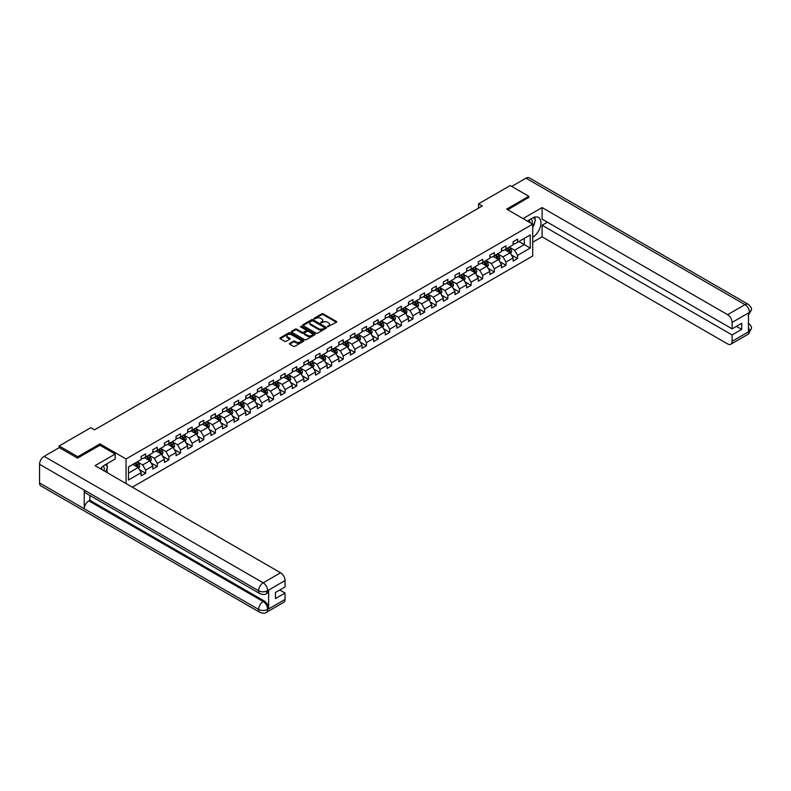 <?xml version="1.0" encoding="UTF-8"?>
<svg xmlns="http://www.w3.org/2000/svg" width="791" height="791" viewBox="0 0 791 791"><rect width="100%" height="100%" fill="white"/><g stroke="black" fill="none" stroke-linecap="round" stroke-linejoin="round"><path stroke-width="1.19" d="M327.612 326.782L336.412 322.293A1.038 0.593 0 0 0 336.412 321.453L323.242 313.849A1.038 0.593 0 0 0 321.779 313.849L314.007 318.338L314.007 318.921L316.044 318.348A3.312 1.908 0 0 1 320.721 318.348L321.818 318.981A3.312 1.908 0 0 1 322.787 320.325A3.312 1.908 0 0 1 321.818 321.68L320.81 322.857L322.837 322.273A3.312 1.908 0 0 1 327.523 322.273L328.621 322.906A3.312 1.908 0 0 1 329.59 324.261A3.312 1.908 0 0 1 328.621 325.605L327.612 326.782L327.612 326.189M289.674 343.324A1.038 0.593 0 0 0 289.674 344.164L293.372 346.3A1.038 0.593 0 0 0 294.835 346.3L303.457 341.317A1.038 0.593 0 0 0 303.457 340.466L290.297 332.873A1.038 0.593 0 0 0 288.834 332.873L280.202 337.856A1.038 0.593 0 0 0 280.202 338.696L284.671 341.277A1.038 0.593 0 0 0 286.124 341.277L289.822 339.141A1.038 0.593 0 0 0 289.822 338.291L287.608 337.015A2.768 1.602 0 0 1 286.797 335.888A2.768 1.602 0 0 1 288.507 334.415A2.768 1.602 0 0 1 291.523 334.761L300.185 339.764A2.768 1.602 0 0 1 300.995 340.891A2.768 1.602 0 0 1 299.295 342.365A2.768 1.602 0 0 1 296.279 342.019L294.835 341.188A1.038 0.593 0 0 0 293.372 341.188L289.674 343.324L289.674 344.164M99.973 445.274L99.973 443.899L77.775 456.714L59.147 445.966L59.147 447.686M99.973 443.899L126.056 458.958L532.709 224.169L532.709 256.007L132.315 487.177M528.833 197.592L528.833 196.297L506.635 209.121L532.709 224.169M528.833 196.297L510.205 185.549L478.545 203.831L478.545 208.132M59.147 445.966L90.807 427.684L94.534 429.829L482.273 205.976L478.545 203.831M316.113 333.169A1.038 0.593 0 0 0 317.577 333.169L326.208 328.186A1.038 0.593 0 0 0 326.208 327.336L313.038 319.742A1.038 0.593 0 0 0 311.575 319.742L302.953 324.725A1.038 0.593 0 0 0 302.953 325.566L316.113 333.169M300.718 326.94L314.818 334.761L306.206 339.735A1.038 0.593 0 0 1 304.743 339.735L291.572 332.131L295.27 330.015L295.27 329.155L291.572 331.291A1.038 0.593 0 0 0 291.572 332.131L291.572 331.291M295.27 330.015A1.038 0.593 0 0 1 296.734 330.015L296.734 329.155A1.038 0.593 0 0 0 295.27 329.155M296.734 329.155L302.073 332.24A1.038 0.593 0 0 0 303.536 332.24L305.988 330.826A1.038 0.593 0 0 0 305.988 329.976L300.422 326.772L301.45 326.179L314.838 333.901A1.038 0.593 0 0 1 314.838 334.751L314.838 333.901M126.056 483.558L126.056 458.958M139.424 469.646L145.643 473.236L145.643 470.101L152.801 465.968L152.801 469.103L157.271 466.522L157.271 463.388L164.419 459.255L164.419 462.399L168.898 459.818L168.898 456.674L176.047 452.551L176.047 455.685L180.516 453.105L180.516 449.96L187.665 445.837L187.665 448.972L192.144 446.391L192.144 443.257L199.292 439.124L199.292 442.268L203.762 439.687L203.762 436.543L210.92 432.41L210.92 435.554L215.389 432.974L215.389 429.829L222.538 425.706L222.538 428.841L227.007 426.26L227.007 423.126L234.166 418.993L234.166 422.137L238.635 419.556L238.635 416.412L245.783 412.279L245.783 415.423L250.253 412.843L250.253 409.698L257.411 405.575L257.411 408.71L261.88 406.129L261.88 402.995L269.029 398.862L269.029 402.006L273.498 399.425L273.498 396.281L280.657 392.148L280.657 395.292L285.126 392.712L285.126 389.567L292.275 385.444L292.275 388.579L296.744 385.998L296.744 382.864L303.902 378.731L303.902 381.875L308.371 379.294L308.371 376.15L315.52 372.017L315.52 375.161L319.989 372.581L319.989 369.437L327.148 365.313L327.148 368.448L331.617 365.867L331.617 362.733L338.766 358.6L338.766 361.744L343.235 359.154L343.235 356.019L350.393 351.886L350.393 355.03L354.862 352.45L354.862 349.306L362.011 345.183L362.011 348.317L366.49 345.736L366.49 342.602L373.639 338.469L373.639 341.603L378.108 339.023L378.108 335.888L385.257 331.755L385.257 334.9L389.736 332.319L389.736 329.175L396.884 325.042L396.884 328.186L401.353 325.605L401.353 322.461L408.502 318.338L408.502 321.472L412.981 318.892L412.981 315.757L420.13 311.624L420.13 314.769L424.599 312.188L424.599 309.044L431.757 304.911L431.757 308.055L436.227 305.474L436.227 302.33L443.375 298.207L443.375 301.341L447.844 298.761L447.844 295.626L455.003 291.493L455.003 294.638L459.472 292.057L459.472 288.913L466.621 284.78L466.621 287.924L471.09 285.343L471.09 282.199L478.248 278.076L478.248 281.21L482.718 278.63L482.718 275.495L489.866 271.362L489.866 274.507L494.335 271.926L494.335 268.782L501.494 264.649L501.494 267.793L505.963 265.212L505.963 262.068L513.112 257.945L513.112 261.079L517.581 258.499L517.581 255.364L530.247 248.048L530.247 234.967L524.295 238.407L524.295 244.607L530.247 248.048M145.643 473.236L141.174 475.816L141.174 472.682L128.508 479.989L128.508 466.917L141.174 459.601L141.174 456.456L145.643 453.876L145.643 457.02L152.801 452.887L152.801 449.753L157.271 447.172L157.271 450.306L164.419 446.183L164.419 443.039L168.898 440.458L168.898 443.603L176.047 439.47L176.047 436.325L180.516 433.745L180.516 436.889L187.665 432.756L187.665 429.622L192.144 427.041L192.144 430.175L199.292 426.052L199.292 422.908L203.762 420.328L203.762 423.472L210.92 419.339L210.92 416.195L215.389 413.614L215.389 416.758L222.538 412.625L222.538 409.491L227.007 406.91L227.007 410.045L234.166 405.921L234.166 402.777L238.635 400.197L238.635 403.331L245.783 399.208L245.783 396.064L250.253 393.483L250.253 396.627L257.411 392.494L257.411 389.36L261.88 386.779L261.88 389.914L269.029 385.781L269.029 382.646L273.498 380.066L273.498 383.2L280.657 379.077L280.657 375.933L285.126 373.352L285.126 376.496L292.275 372.363L292.275 369.219L296.744 366.638L296.744 369.783L303.902 365.65L303.902 362.515L308.371 359.935L308.371 363.069L315.52 358.946L315.52 355.802L319.989 353.221L319.989 356.365L327.148 352.232L327.148 349.088L331.617 346.507L331.617 349.652L338.766 345.519L338.766 342.384L343.235 339.804L343.235 342.938L350.393 338.815L350.393 335.671L354.862 333.09L354.862 336.234L362.011 332.101L362.011 328.957L366.49 326.376L366.49 329.521L373.639 325.388L373.639 322.253L378.108 319.673L378.108 322.807L385.257 318.684L385.257 315.54L389.736 312.959L389.736 316.103L396.884 311.97L396.884 308.826L401.353 306.246L401.353 309.39L408.502 305.257L408.502 302.122L412.981 299.542L412.981 302.676L420.13 298.553L420.13 295.409L424.599 292.828L424.599 295.972L431.757 291.839L431.757 288.695L436.227 286.115L436.227 289.259L443.375 285.126L443.375 281.991L447.844 279.411L447.844 282.545L455.003 278.412L455.003 275.278L459.472 272.697L459.472 275.832L466.621 271.709L466.621 268.564L471.09 265.984L471.09 269.128L478.248 264.995L478.248 261.861L482.718 259.27L482.718 262.414L489.866 258.281L489.866 255.147L494.335 252.566L494.335 255.701L501.494 251.578L501.494 248.433L505.963 245.853L505.963 248.997L513.112 244.864L513.112 241.72L517.581 239.139L517.581 242.283L530.247 234.967M144.456 457.712L149.815 460.807L142.667 464.93L137.298 461.835M141.174 457.88L142.667 458.74L145.643 457.02M142.667 464.93L145.643 470.101M149.815 460.807L152.801 465.968M156.074 450.999L161.443 454.093L154.294 458.226L148.926 455.132M152.801 451.167L154.294 452.027L157.271 450.306M154.294 458.226L157.271 463.388M161.443 454.093L164.419 459.255M167.702 444.285L173.071 447.38L165.912 451.513L160.553 448.418M164.419 444.463L165.912 445.323L168.898 443.603M165.912 451.513L168.898 456.674M173.071 447.38L176.047 452.551M179.32 437.581L184.689 440.676L177.54 444.799L172.171 441.704M176.047 437.749L177.54 438.61L180.516 436.889M177.54 444.799L180.516 449.96M184.689 440.676L187.665 445.837M190.947 430.868L196.316 433.962L189.158 438.095L183.799 434.991M187.665 431.036L189.158 431.896L192.144 430.175M189.158 438.095L192.144 443.257M196.316 433.962L199.292 439.124M202.575 424.154L207.934 427.249L200.785 431.382L195.417 428.287M199.292 424.332L200.785 425.192L203.762 423.472M200.785 431.382L203.762 436.543M207.934 427.249L210.92 432.41M214.193 417.44L219.562 420.545L212.403 424.668L207.044 421.573M210.92 417.618L212.403 418.479L215.389 416.758M212.403 424.668L215.389 429.829M219.562 420.545L222.538 425.706M225.821 410.737L231.18 413.831L224.031 417.964L218.662 414.86M222.538 410.905L224.031 411.765L227.007 410.045M224.031 417.964L227.007 423.126M231.18 413.831L234.166 418.993M237.438 404.023L242.807 407.118L235.649 411.251L230.29 408.156M234.166 404.191L235.649 405.051L238.635 403.331M235.649 411.251L238.635 416.412M242.807 407.118L245.783 412.279M249.066 397.309L254.425 400.414L247.276 404.537L241.908 401.442M245.783 397.487L247.276 398.348L250.253 396.627M247.276 404.537L250.253 409.698M254.425 400.414L257.411 405.575M260.684 390.606L266.053 393.7L258.894 397.833L253.535 394.729M257.411 390.774L258.894 391.634L261.88 389.914M258.894 397.833L261.88 402.995M266.053 393.7L269.029 398.862M272.312 383.892L277.671 386.987L270.522 391.12L265.153 388.025M269.029 384.06L270.522 384.92L273.498 383.2M270.522 391.12L273.498 396.281M277.671 386.987L280.657 392.148M283.929 377.178L289.298 380.283L282.14 384.406L276.781 381.311M280.657 377.356L282.14 378.217L285.126 376.496M282.14 384.406L285.126 389.567M289.298 380.283L292.275 385.444M295.557 370.475L300.916 373.57L293.768 377.702L288.399 374.598M292.275 370.643L293.768 371.503L296.744 369.783M293.768 377.702L296.744 382.864M300.916 373.57L303.902 378.731M307.175 363.761L312.544 366.856L305.385 370.989L300.026 367.894M303.902 363.929L305.385 364.789L308.371 363.069M305.385 370.989L308.371 376.15M312.544 366.856L315.52 372.017M318.803 357.048L324.162 360.152L317.013 364.275L311.644 361.18M315.52 357.225L317.013 358.086L319.989 356.365M317.013 364.275L319.989 369.437M324.162 360.152L327.148 365.313M330.42 350.344L335.789 353.439L328.631 357.572L323.272 354.467M327.148 350.512L328.631 351.372L331.617 349.652M328.631 357.572L331.617 362.733M335.789 353.439L338.766 358.6M342.048 343.63L347.407 346.725L340.259 350.858L334.89 347.763M338.766 343.798L340.259 344.658L343.235 342.938M340.259 350.858L343.235 356.019M347.407 346.725L350.393 351.886M353.666 336.917L359.035 340.011L351.886 344.144L346.517 341.05M350.393 337.095L351.886 337.955L354.862 336.234M351.886 344.144L354.862 349.306M359.035 340.011L362.011 345.183M365.294 330.213L370.653 333.308L363.504 337.431L358.145 334.336M362.011 330.381L363.504 331.241L366.49 329.521M363.504 337.431L366.49 342.602M370.653 333.308L373.639 338.469M376.911 323.499L382.28 326.594L375.132 330.727L369.763 327.632M373.639 323.667L375.132 324.528L378.108 322.807M375.132 330.727L378.108 335.888M382.28 326.594L385.257 331.755M388.539 316.786L393.908 319.88L386.75 324.013L381.391 320.919M385.257 316.964L386.75 317.824L389.736 316.103M386.75 324.013L389.736 329.175M393.908 319.88L396.884 325.042M400.167 310.072L405.526 313.177L398.377 317.3L393.008 314.205M396.884 310.25L398.377 311.11L401.353 309.39M398.377 317.3L401.353 322.461M405.526 313.177L408.502 318.338M411.785 303.368L417.154 306.463L409.995 310.596L404.636 307.491M408.502 303.536L409.995 304.397L412.981 302.676M409.995 310.596L412.981 315.757M417.154 306.463L420.13 311.624M423.412 296.655L428.771 299.749L421.623 303.882L416.254 300.788M420.13 296.833L421.623 297.693L424.599 295.972M421.623 303.882L424.599 309.044M428.771 299.749L431.757 304.911M435.03 289.941L440.399 293.046L433.241 297.169L427.882 294.074M431.757 290.119L433.241 290.979L436.227 289.259M433.241 297.169L436.227 302.33M440.399 293.046L443.375 298.207M446.658 283.237L452.017 286.332L444.868 290.465L439.499 287.36M443.375 283.405L444.868 284.266L447.844 282.545M444.868 290.465L447.844 295.626M452.017 286.332L455.003 291.493M458.276 276.524L463.645 279.619L456.486 283.751L451.127 280.657M455.003 276.692L456.486 277.552L459.472 275.832M456.486 283.751L459.472 288.913M463.645 279.619L466.621 284.78M469.903 269.81L475.262 272.915L468.114 277.038L462.745 273.943M466.621 269.988L468.114 270.848L471.09 269.128M468.114 277.038L471.09 282.199M475.262 272.915L478.248 278.076M481.521 263.106L486.89 266.201L479.732 270.334L474.373 267.229M478.248 263.274L479.732 264.135L482.718 262.414M479.732 270.334L482.718 275.495M486.89 266.201L489.866 271.362M493.149 256.393L498.508 259.488L491.359 263.621L485.99 260.526M489.866 256.561L491.359 257.421L494.335 255.701M491.359 263.621L494.335 268.782M498.508 259.488L501.494 264.649M504.767 249.679L510.136 252.784L502.977 256.907L497.618 253.812M501.494 249.857L502.977 250.717L505.963 248.997M502.977 256.907L505.963 262.068M510.136 252.784L513.112 257.945M518.926 241.512L524.295 244.607L514.605 250.203L509.236 247.099M513.112 243.144L514.605 244.004L517.581 242.283M514.605 250.203L517.581 255.364M77.775 456.714L77.775 458.009M128.508 473.107L138.198 467.511L132.829 464.416M138.198 467.511L141.174 472.682M511.362 254.91L517.581 258.499M499.744 261.623L505.963 265.212M488.116 268.327L494.335 271.926M476.498 275.041L482.718 278.63M464.871 281.754L471.09 285.343M453.253 288.458L459.472 292.057M441.625 295.172L447.844 298.761M429.997 301.885L436.227 305.474M418.38 308.589L424.599 312.188M406.752 315.302L412.981 318.892M395.134 322.016L401.353 325.605M383.506 328.72L389.736 332.319M371.889 335.433L378.108 339.023M360.261 342.147L366.49 345.736M348.643 348.861L354.862 352.45M337.015 355.564L343.235 359.154M325.398 362.278L331.617 365.867M313.77 368.992L319.989 372.581M302.152 375.695L308.371 379.294M290.524 382.409L296.744 385.998M278.907 389.123L285.126 392.712M267.279 395.826L273.498 399.425M255.661 402.54L261.88 406.129M244.033 409.254L250.253 412.843M232.406 415.957L238.635 419.556M220.788 422.671L227.007 426.26M209.16 429.384L215.389 432.974M197.542 436.088L203.762 439.687M185.915 442.802L192.144 446.391M174.297 449.515L180.516 453.105M162.669 456.219L168.898 459.818M151.051 462.933L157.271 466.522M327.899 326.881L328.621 326.465A3.312 1.908 0 0 0 329.59 325.121L329.59 324.261M322.787 320.325L322.787 321.186A3.312 1.908 0 0 1 321.818 322.54L321.106 322.955M336.393 322.303L323.242 314.709A1.038 0.593 0 0 0 321.779 314.709L314.304 319.03M326.189 328.196L313.038 320.602A1.038 0.593 0 0 0 311.575 320.602L302.963 325.576M324.379 328.057L324.379 327.464L312.821 320.79L310.734 321.403A3.312 1.908 0 0 0 309.765 322.758A3.312 1.908 0 0 0 310.734 324.112L318.635 328.67A3.312 1.908 0 0 0 323.321 328.67L324.379 328.057L324.379 328.918L324.379 328.324M309.765 322.758L309.765 323.618A3.312 1.908 0 0 0 310.734 324.972L310.734 324.112M324.379 328.918L323.321 329.531A3.312 1.908 0 0 1 318.635 329.531L310.734 324.972M296.734 330.015L302.073 333.1A1.038 0.593 0 0 0 303.536 333.1L305.988 331.686A1.038 0.593 0 0 0 306.285 331.261L306.285 330.401M307.61 335.433A2.768 1.602 0 0 0 310.626 335.78A2.768 1.602 0 0 0 312.336 334.306A2.768 1.602 0 0 0 311.525 333.179L308.47 331.409A1.038 0.593 0 0 0 307.007 331.409L304.555 332.823A1.038 0.593 0 0 0 304.555 333.673L307.61 335.433L307.61 336.294A2.768 1.602 0 0 0 310.626 336.64A2.768 1.602 0 0 0 312.336 335.166L312.336 334.306M304.258 333.248L304.258 334.109A1.038 0.593 0 0 0 304.555 334.534L304.555 333.673M307.61 336.294L304.555 334.534M300.995 340.891L300.995 341.752A2.768 1.602 0 0 1 299.295 343.225A2.768 1.602 0 0 1 296.279 342.879L294.835 342.048A1.038 0.593 0 0 0 293.372 342.048L289.694 344.174M286.797 335.888L286.797 336.748A2.768 1.602 0 0 0 287.608 337.876L287.608 337.015M289.822 338.291L289.822 339.141L287.608 337.876M303.457 340.466L303.457 341.317L290.297 333.733A1.038 0.593 0 0 0 288.834 333.733L280.222 338.706L280.202 337.856M510.719 253.802L511.609 251.568A2.788 1.612 -120 0 0 510.719 249.185L509.177 247.138M506.497 250.678L505.459 249.284M506.873 248.473L508.405 250.52A2.788 1.612 60 0 1 509.206 252.2L510.106 251.686A2.788 1.612 -120 0 0 509.305 250.005L507.763 247.949M507.061 248.354L508.771 250.638A1.424 0.821 60 0 1 509.028 251.063L510.106 251.686M532.027 223.784A6.852 3.955 120 0 0 531.018 218.909M529.851 222.518A4.687 2.709 120 0 0 528.882 220.165A4.687 2.709 120 0 0 528.863 220.155M533.628 217.485L535.467 220.086L532.709 227.185M104.066 470.863A6.852 3.955 120 0 0 103.156 466.077M101.881 469.607A4.687 2.709 120 0 0 101.406 467.679M105.628 464.515L107.497 467.174L105.697 471.812M532.709 237.29A11.855 6.842 120 0 0 540.332 226.839A11.855 6.842 120 0 0 538.483 217.436A11.855 6.842 120 0 0 532.561 218.019L527.31 221.055M532.709 242.244L542.102 236.825L542.102 225.247L732.09 334.939L732.09 341.346L749.591 331.152M547.392 222.192L542.102 225.247M736.411 326.337L741.701 329.392L741.701 323.282L732.09 328.829L542.102 219.137L542.102 207.568L727.621 314.68L745.013 304.634L525.966 178.173L511.698 186.409M523.019 218.583L542.102 207.568M542.102 236.825L727.621 343.927A6.318 3.648 -120 0 0 730.775 344.243A6.318 3.648 -120 0 0 732.09 341.346M525.966 178.173A6.476 3.737 -60 0 1 529.209 177.846L748.256 304.317A6.476 3.737 -60 0 0 745.013 304.634A6.318 3.648 60 0 1 749.482 312.376L732.09 322.421A6.318 3.648 -120 0 0 727.621 314.68M732.09 328.829L732.09 322.421M741.701 329.392L732.09 334.939M748.484 315.273L749.482 312.593L748.484 313.177L748.484 331.666L749.482 331.093L748.484 327.247M528.833 197.335L507.753 209.763M532.709 227.531A11.855 6.842 120 0 0 534.864 221.628M535.052 219.512A11.855 6.842 120 0 0 534.765 217.09M748.256 323.025C750.797 325.309 751.865 327.138 751.45 328.512L749.482 331.093M748.256 304.317C750.797 306.582 751.865 308.421 751.45 309.845L749.482 312.376M259.942 593.675A6.476 3.737 -60 0 1 258.598 590.758C261.584 592.192 264.56 592.172 267.536 590.719L266.34 593.675C265.282 594.753 263.146 594.753 259.942 593.675L85.596 493.02A6.476 3.737 -60 0 1 84.251 490.104L39.55 464.287A6.476 3.737 -60 0 1 44.128 456.358L59.295 447.597L77.548 458.137L99.903 445.234L115.17 454.054L115.17 458.998L104.59 465.108A11.855 6.842 120 0 0 100.447 468.776M115.17 454.054L95.058 465.662L280.578 572.773A6.318 3.648 60 0 1 285.047 580.515L285.047 586.932L275.436 592.479L275.436 598.589L285.047 593.032L285.047 599.449A6.318 3.648 60 0 1 283.742 602.337L266.34 612.382A6.318 3.648 -120 0 0 267.655 609.485L285.047 599.449M106.795 472.445L109.287 473.878M107.052 472.286L107.052 468.321M107.052 466.542L107.052 463.684M266.34 612.382C265.331 613.46 263.195 613.46 259.942 612.392L40.895 485.921A6.476 3.737 -60 0 1 39.55 482.955L84.251 508.771A6.476 3.737 -60 0 1 88.839 500.871L263.185 601.536L264.184 600.952A6.318 3.648 60 0 1 268.653 608.694L268.653 590.195A6.318 3.648 60 0 1 267.348 593.092L266.34 593.675M39.55 464.287L39.55 482.955M44.128 456.358L263.185 582.819A6.476 3.737 -60 0 0 258.598 590.758L84.251 490.104L84.251 508.771L258.598 609.426C261.574 610.86 264.55 610.86 267.536 609.426L267.655 609.485M285.047 593.032L279.757 589.977M89.838 495.473L89.838 500.298L264.184 600.952M89.838 500.298L88.839 500.871M499.101 260.506L499.981 258.281A2.788 1.612 -120 0 0 499.091 255.898L497.559 253.842M494.879 257.391L493.831 255.997M495.245 255.177L496.788 257.233A2.788 1.612 60 0 1 497.588 258.914L498.478 258.4A2.788 1.612 -120 0 0 497.677 256.719L496.145 254.662M495.443 255.068L497.144 257.342A1.424 0.821 60 0 1 497.41 257.777L498.478 258.4M487.474 267.22L488.363 264.985A2.788 1.612 -120 0 0 487.474 262.612L485.931 260.555M483.252 264.105L482.213 262.711M483.627 261.89L485.16 263.947A2.788 1.612 60 0 1 485.961 265.618L486.851 265.104A2.788 1.612 -120 0 0 486.06 263.423L484.517 261.376M483.815 261.781L485.526 264.056A1.424 0.821 60 0 1 485.783 264.491L486.851 265.104M475.856 273.933L476.736 271.699A2.788 1.612 -120 0 0 475.846 269.316L474.313 267.269M471.634 270.809L470.586 269.415M472 268.604L473.542 270.651A2.788 1.612 60 0 1 474.343 272.331L475.233 271.817A2.788 1.612 -120 0 0 474.432 270.136L472.899 268.08M472.197 268.485L473.898 270.769A1.424 0.821 60 0 1 474.165 271.194L475.233 271.817M464.228 280.637L465.118 278.412A2.788 1.612 -120 0 0 464.228 276.029L462.686 273.983M460.006 277.522L458.958 276.128M460.382 275.308L461.914 277.364A2.788 1.612 60 0 1 462.715 279.045L463.605 278.531A2.788 1.612 -120 0 0 462.814 276.85L461.272 274.793M460.57 275.199L462.28 277.473A1.424 0.821 60 0 1 462.537 277.908L463.605 278.531M452.61 287.351L453.49 285.116A2.788 1.612 -120 0 0 452.6 282.743L451.068 280.686M448.388 284.236L447.34 282.842M448.754 282.021L450.297 284.078A2.788 1.612 60 0 1 451.088 285.759L451.987 285.235A2.788 1.612 -120 0 0 451.186 283.554L449.654 281.507M448.952 281.912L450.652 284.187A1.424 0.821 60 0 1 450.91 284.622L451.987 285.235M440.983 294.064L441.872 291.83A2.788 1.612 -120 0 0 440.983 289.457L439.44 287.4M436.761 290.94L435.712 289.546M437.136 288.735L438.669 290.781A2.788 1.612 60 0 1 439.47 292.462L440.36 291.948A2.788 1.612 -120 0 0 439.569 290.267L438.026 288.221M437.324 288.616L439.035 290.9A1.424 0.821 60 0 1 439.292 291.325L440.36 291.948M429.365 300.768L430.245 298.543A2.788 1.612 -120 0 0 429.355 296.16L427.822 294.114M425.143 297.653L424.095 296.259M425.509 295.439L427.051 297.495A2.788 1.612 60 0 1 427.842 299.176L428.742 298.662A2.788 1.612 -120 0 0 427.941 296.981L426.398 294.924M425.706 295.33L427.407 297.604A1.424 0.821 60 0 1 427.664 298.039L428.742 298.662M417.737 307.481L418.627 305.247A2.788 1.612 -120 0 0 417.737 302.874L416.195 300.817M413.515 304.367L412.467 302.973M413.891 302.152L415.423 304.209A2.788 1.612 60 0 1 416.224 305.89L417.114 305.366A2.788 1.612 -120 0 0 416.313 303.695L414.781 301.638M414.079 302.043L415.789 304.317A1.424 0.821 60 0 1 416.046 304.753L417.114 305.366M406.119 314.195L406.999 311.961A2.788 1.612 -120 0 0 406.109 309.588L404.577 307.531M401.887 311.081L400.849 309.676M402.263 308.866L403.805 310.912A2.788 1.612 60 0 1 404.596 312.593L405.496 312.079A2.788 1.612 -120 0 0 404.695 310.398L403.153 308.352M402.461 308.747L404.161 311.031A1.424 0.821 60 0 1 404.419 311.456L405.496 312.079M394.491 320.909L395.381 318.674A2.788 1.612 -120 0 0 394.491 316.291L392.949 314.245M390.27 317.784L389.221 316.39M390.635 315.579L392.178 317.626A2.788 1.612 60 0 1 392.979 319.307L393.869 318.793A2.788 1.612 -120 0 0 393.068 317.112L391.535 315.055M390.833 315.461L392.544 317.735A1.424 0.821 60 0 1 392.801 318.17L393.869 318.793M382.874 327.612L383.754 325.378A2.788 1.612 -120 0 0 382.864 323.005L381.331 320.948M378.642 324.498L377.604 323.104M379.018 322.283L380.55 324.34A2.788 1.612 60 0 1 381.351 326.021L382.251 325.496A2.788 1.612 -120 0 0 381.45 323.826L379.907 321.769M379.215 322.174L380.916 324.448A1.424 0.821 60 0 1 381.173 324.883L382.251 325.496M371.246 334.326L372.136 332.091A2.788 1.612 -120 0 0 371.246 329.718L369.704 327.662M367.024 331.211L365.976 329.817M367.39 328.997L368.932 331.043A2.788 1.612 60 0 1 369.733 332.724L370.623 332.21A2.788 1.612 -120 0 0 369.822 330.529L368.29 328.483M367.588 328.888L369.298 331.162A1.424 0.821 60 0 1 369.555 331.597L370.623 332.21M359.618 341.04L360.508 338.805A2.788 1.612 -120 0 0 359.618 336.422L358.076 334.375M355.396 337.915L354.358 336.521M355.772 335.71L357.305 337.757A2.788 1.612 60 0 1 358.105 339.438L359.005 338.924A2.788 1.612 -120 0 0 358.204 337.243L356.662 335.186M355.97 335.592L357.67 337.876A1.424 0.821 60 0 1 357.928 338.301L359.005 338.924M348 347.743L348.89 345.509A2.788 1.612 -120 0 0 347.991 343.136L346.458 341.079M343.778 344.629L342.73 343.235M344.144 342.414L345.687 344.471A2.788 1.612 60 0 1 346.488 346.151L347.378 345.637A2.788 1.612 -120 0 0 346.577 343.956L345.044 341.9M344.342 342.305L346.053 344.579A1.424 0.821 60 0 1 346.31 345.014L347.378 345.637M336.373 354.457L337.263 352.222A2.788 1.612 -120 0 0 336.373 349.849L334.83 347.793M332.151 351.342L331.113 349.948M332.527 349.128L334.059 351.184A2.788 1.612 60 0 1 334.86 352.855L335.76 352.341A2.788 1.612 -120 0 0 334.959 350.66L333.416 348.613M332.724 349.019L334.425 351.293A1.424 0.821 60 0 1 334.682 351.728L335.76 352.341M324.755 361.171L325.645 358.936A2.788 1.612 -120 0 0 324.745 356.553L323.212 354.506M320.533 358.046L319.485 356.652M320.899 355.841L322.441 357.888A2.788 1.612 60 0 1 323.242 359.569L324.132 359.055A2.788 1.612 -120 0 0 323.331 357.374L321.799 355.317M321.097 355.723L322.807 358.007A1.424 0.821 60 0 1 323.064 358.432L324.132 359.055M313.127 367.874L314.017 365.65A2.788 1.612 -120 0 0 313.127 363.267L311.585 361.21M308.905 364.76L307.867 363.366M309.281 362.545L310.814 364.602A2.788 1.612 60 0 1 311.614 366.282L312.514 365.768A2.788 1.612 -120 0 0 311.713 364.087L310.171 362.031M309.469 362.436L311.179 364.71A1.424 0.821 60 0 1 311.436 365.145L312.514 365.768M301.509 374.588L302.389 372.353A2.788 1.612 -120 0 0 301.5 369.98L299.967 367.924M297.287 371.473L296.239 370.079M297.653 369.259L299.196 371.315A2.788 1.612 60 0 1 299.997 372.986L300.887 372.472A2.788 1.612 -120 0 0 300.086 370.791L298.553 368.744M297.851 369.15L299.552 371.424A1.424 0.821 60 0 1 299.819 371.859L300.887 372.472M289.882 381.302L290.772 379.067A2.788 1.612 -120 0 0 289.882 376.684L288.339 374.637M285.66 378.177L284.622 376.783M286.035 375.972L287.568 378.019A2.788 1.612 60 0 1 288.369 379.7L289.259 379.186A2.788 1.612 -120 0 0 288.468 377.505L286.925 375.448M286.223 375.854L287.934 378.138A1.424 0.821 60 0 1 288.191 378.563L289.259 379.186M278.264 388.005L279.144 385.781A2.788 1.612 -120 0 0 278.254 383.398L276.721 381.341M274.042 384.891L272.994 383.497M274.408 382.676L275.95 384.733A2.788 1.612 60 0 1 276.751 386.413L277.641 385.899A2.788 1.612 -120 0 0 276.84 384.218L275.308 382.162M274.606 382.567L276.306 384.841A1.424 0.821 60 0 1 276.573 385.276L277.641 385.899M266.636 394.719L267.526 392.484A2.788 1.612 -120 0 0 266.636 390.111L265.094 388.055M262.414 391.604L261.366 390.21M262.79 389.39L264.323 391.446A2.788 1.612 60 0 1 265.123 393.127L266.013 392.603A2.788 1.612 -120 0 0 265.222 390.922L263.68 388.875M262.978 389.281L264.688 391.555A1.424 0.821 60 0 1 264.945 391.99L266.013 392.603M255.018 401.433L255.898 399.198A2.788 1.612 -120 0 0 255.009 396.815L253.476 394.768M250.796 398.308L249.748 396.914M251.162 396.103L252.705 398.15A2.788 1.612 60 0 1 253.496 399.831L254.395 399.317A2.788 1.612 -120 0 0 253.595 397.636L252.062 395.589M251.36 395.984L253.061 398.269A1.424 0.821 60 0 1 253.318 398.694L254.395 399.317M243.391 408.136L244.281 405.912A2.788 1.612 -120 0 0 243.391 403.529L241.848 401.482M239.169 405.022L238.121 403.628M239.544 402.807L241.077 404.863A2.788 1.612 60 0 1 241.878 406.544L242.768 406.03A2.788 1.612 -120 0 0 241.977 404.349L240.434 402.293M239.732 402.698L241.443 404.972A1.424 0.821 60 0 1 241.7 405.407L242.768 406.03M231.773 414.85L232.653 412.615A2.788 1.612 -120 0 0 231.763 410.242L230.23 408.186M227.551 411.735L226.503 410.341M227.917 409.52L229.459 411.577A2.788 1.612 60 0 1 230.25 413.258L231.15 412.734A2.788 1.612 -120 0 0 230.349 411.063L228.807 409.006M228.115 409.412L229.815 411.686A1.424 0.821 60 0 1 230.072 412.121L231.15 412.734M220.145 421.563L221.035 419.329A2.788 1.612 -120 0 0 220.145 416.956L218.603 414.899M215.923 418.439L214.875 417.045M216.299 416.234L217.832 418.281A2.788 1.612 60 0 1 218.632 419.962L219.522 419.448A2.788 1.612 -120 0 0 218.721 417.767L217.189 415.72M216.487 416.115L218.197 418.399A1.424 0.821 60 0 1 218.454 418.825L219.522 419.448M208.527 428.267L209.407 426.042A2.788 1.612 -120 0 0 208.517 423.66L206.985 421.613M204.296 425.153L203.257 423.758M204.671 422.938L206.214 424.994A2.788 1.612 60 0 1 207.005 426.675L207.904 426.161A2.788 1.612 -120 0 0 207.104 424.48L205.561 422.424M204.869 422.829L206.57 425.103A1.424 0.821 60 0 1 206.827 425.538L207.904 426.161M196.9 434.981L197.79 432.746A2.788 1.612 -120 0 0 196.9 430.373L195.357 428.317M192.678 431.866L191.63 430.472M193.044 429.651L194.586 431.708A2.788 1.612 60 0 1 195.387 433.389L196.277 432.865A2.788 1.612 -120 0 0 195.476 431.194L193.943 429.137M193.241 429.543L194.952 431.817A1.424 0.821 60 0 1 195.209 432.252L196.277 432.865M185.282 441.694L186.162 439.46A2.788 1.612 -120 0 0 185.272 437.087L183.739 435.03M181.05 438.58L180.012 437.176M181.426 436.365L182.958 438.412A2.788 1.612 60 0 1 183.759 440.093L184.659 439.578A2.788 1.612 -120 0 0 183.858 437.898L182.316 435.851M181.623 436.246L183.324 438.53A1.424 0.821 60 0 1 183.581 438.956L184.659 439.578M173.654 448.408L174.544 446.173A2.788 1.612 -120 0 0 173.654 443.791L172.112 441.744M169.432 445.284L168.384 443.889M169.798 443.079L171.34 445.125A2.788 1.612 60 0 1 172.141 446.806L173.031 446.292A2.788 1.612 -120 0 0 172.23 444.611L170.698 442.555M169.996 442.96L171.706 445.234A1.424 0.821 60 0 1 171.963 445.669L173.031 446.292M162.036 455.112L162.916 452.877A2.788 1.612 -120 0 0 162.026 450.504L160.484 448.448M157.804 451.997L156.766 450.603M158.18 449.782L159.713 451.839A2.788 1.612 60 0 1 160.514 453.52L161.413 452.996A2.788 1.612 -120 0 0 160.613 451.325L159.07 449.268M158.378 449.674L160.079 451.948A1.424 0.821 60 0 1 160.336 452.383L161.413 452.996M150.409 461.825L151.299 459.591A2.788 1.612 -120 0 0 150.399 457.218L148.866 455.161M146.187 458.711L145.139 457.317M146.553 456.496L148.095 458.553A2.788 1.612 60 0 1 148.896 460.224L149.786 459.709A2.788 1.612 -120 0 0 148.985 458.029L147.452 455.982M146.75 456.387L148.461 458.661A1.424 0.821 60 0 1 148.718 459.096L149.786 459.709M138.781 468.539L139.671 466.304A2.788 1.612 -120 0 0 138.781 463.921L137.239 461.875M134.559 465.415L133.521 464.02M134.935 463.21L136.467 465.256A2.788 1.612 60 0 1 137.268 466.937L138.168 466.423A2.788 1.612 -120 0 0 137.367 464.742L135.825 462.686M135.132 463.091L136.833 465.375A1.424 0.821 60 0 1 137.09 465.8L138.168 466.423M328.621 326.465L328.621 325.605M320.81 322.857L320.81 322.263M321.818 322.54L321.818 321.68M314.007 318.921L314.007 318.338M321.779 314.709L321.779 313.849M323.242 314.709L323.242 313.849M336.412 322.293L336.412 321.453M302.953 325.566L302.953 324.725M311.575 320.602L311.575 319.742M313.038 320.602L313.038 319.742M326.208 328.186L326.208 327.336M318.635 329.531L318.635 328.67M323.321 329.531L323.321 328.67M302.073 333.1L302.073 332.24M303.536 333.1L303.536 332.24M305.988 331.686L305.988 330.826M301.45 327.039L301.45 326.179M293.372 342.048L293.372 341.188M294.835 342.048L294.835 341.188M296.279 342.879L296.279 342.019M288.834 333.733L288.834 332.873M290.297 333.733L290.297 332.873M509.859 252.616L511.589 251.617M509.305 250.005L510.719 249.185M507.318 251.152L508.405 250.52M751.45 328.532L748.177 334.197A6.318 3.648 -120 0 0 749.482 331.31M268.653 608.694L267.546 609.426M285.047 580.515L267.546 590.719M267.655 590.778L268.653 590.195M267.655 590.561A6.318 3.648 60 0 0 263.185 582.819L280.578 572.773M259.942 612.392A6.476 3.737 -60 0 1 258.598 609.426A6.476 3.737 -60 0 1 263.185 601.536C265.875 603.335 267.358 605.916 267.655 609.278M498.231 259.329L499.971 258.331M497.677 256.719L499.091 255.898M495.69 257.866L496.788 257.233M486.613 266.043L488.344 265.044M486.06 263.423L487.474 262.612M484.072 264.57L485.16 263.947M474.986 272.757L476.726 271.748M474.432 270.136L475.846 269.316M472.445 271.283L473.542 270.651M463.368 279.46L465.098 278.462M462.814 276.85L464.228 276.029M460.827 277.997L461.914 277.364M451.74 286.174L453.48 285.175M451.186 283.554L452.6 282.743M449.199 284.701L450.297 284.078M440.122 292.888L441.853 291.879M439.569 290.267L440.983 289.457M437.581 291.414L438.669 290.781M428.495 299.591L430.225 298.593M427.941 296.981L429.355 296.16M425.954 298.128L427.051 297.495M416.877 306.305L418.607 305.306M416.313 303.695L417.737 302.874M414.336 304.842L415.423 304.209M405.249 313.018L406.979 312.01M404.695 310.398L406.109 309.588M402.708 311.545L403.805 310.912M393.631 319.722L395.362 318.724M393.068 317.112L394.491 316.291M391.09 318.259L392.178 317.626M382.004 326.436L383.734 325.437M381.45 323.826L382.864 323.005M379.462 324.972L380.55 324.34M370.386 333.149L372.116 332.151M369.822 330.529L371.246 329.718M367.835 331.676L368.932 331.043M358.758 339.853L360.488 338.855M358.204 337.243L359.618 336.422M356.217 338.39L357.305 337.757M347.14 346.567L348.871 345.568M346.577 343.956L347.991 343.136M344.589 345.103L345.687 344.471M335.513 353.28L337.243 352.282M334.959 350.66L336.373 349.849M332.971 351.807L334.059 351.184M323.885 359.984L325.625 358.985M323.331 357.374L324.745 356.553M321.344 358.521L322.441 357.888M312.267 366.698L313.997 365.699M311.713 364.087L313.127 363.267M309.726 365.234L310.814 364.602M300.639 373.411L302.38 372.413M300.086 370.791L301.5 369.98M298.098 371.938L299.196 371.315M289.022 380.115L290.752 379.116M288.468 377.505L289.882 376.684M286.48 378.652L287.568 378.019M277.394 386.829L279.134 385.83M276.84 384.218L278.254 383.398M274.853 385.365L275.95 384.733M265.776 393.542L267.506 392.544M265.222 390.922L266.636 390.111M263.235 392.069L264.323 391.446M254.148 400.256L255.889 399.247M253.595 397.636L255.009 396.815M251.607 398.783L252.705 398.15M242.53 406.96L244.261 405.961M241.977 404.349L243.391 403.529M239.989 405.496L241.077 404.863M230.903 413.673L232.633 412.675M230.349 411.063L231.763 410.242M228.362 412.2L229.459 411.577M219.285 420.387L221.015 419.378M218.721 417.767L220.145 416.956M216.744 418.914L217.832 418.281M207.657 427.091L209.388 426.092M207.104 424.48L208.517 423.66M205.116 425.627L206.214 424.994M196.039 433.804L197.77 432.806M195.476 431.194L196.9 430.373M193.498 432.341L194.586 431.708M184.412 440.518L186.142 439.519M183.858 437.898L185.272 437.087M181.871 439.045L182.958 438.412M172.794 447.222L174.524 446.223M172.23 444.611L173.654 443.791M170.253 445.758L171.34 445.125M161.166 453.935L162.897 452.936M160.613 451.325L162.026 450.504M158.625 452.472L159.713 451.839M149.548 460.649L151.279 459.65M148.985 458.029L150.399 457.218M146.997 459.175L148.095 458.553M137.921 467.352L139.651 466.354M137.367 464.742L138.781 463.921M135.38 465.889L136.467 465.256M324.587 328.621L324.587 327.761M730.775 344.243L748.177 334.197M751.45 309.864L748.177 315.49"/></g></svg>
